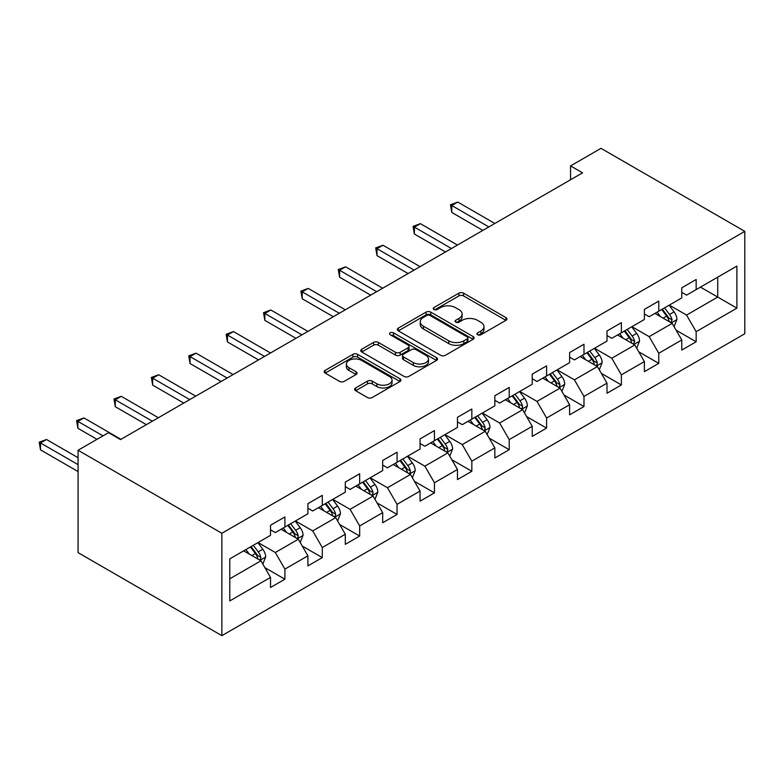 <?xml version="1.0" encoding="UTF-8"?>
<svg xmlns="http://www.w3.org/2000/svg" width="784" height="784" viewBox="0 0 784 784"><rect width="100%" height="100%" fill="white"/><g stroke="black" fill="none" stroke-linecap="round" stroke-linejoin="round"><path stroke-width="1.18" d="M477.652 334.758A2.332 1.343 0 0 0 480.945 334.758L505.935 320.323A3.322 1.921 0 0 0 506.915 318.97A3.322 1.921 0 0 0 505.935 317.608L463.589 293.167A3.322 1.921 0 0 0 458.885 293.167L433.895 307.593A2.332 1.343 0 0 0 433.209 308.543A2.332 1.343 0 0 0 433.895 309.494A2.332 1.343 0 0 0 437.188 309.494L440.422 307.632A10.643 6.145 0 0 1 455.475 307.632L459.003 309.66A10.643 6.145 0 0 1 462.129 314.012A10.643 6.145 0 0 1 459.003 318.353L455.769 320.225A2.332 1.343 0 0 0 455.092 321.175A2.332 1.343 0 0 0 455.769 322.126A2.332 1.343 0 0 0 459.061 322.126L462.295 320.254A10.643 6.145 0 0 1 477.358 320.254L480.886 322.293A10.643 6.145 0 0 1 484.002 326.644A10.643 6.145 0 0 1 480.886 330.985L477.652 332.857A2.332 1.343 0 0 0 476.966 333.808A2.332 1.343 0 0 0 477.652 334.758L477.652 332.857M355.622 387.962A3.322 1.921 0 0 0 354.642 389.325A3.322 1.921 0 0 0 355.622 390.677L367.5 397.537A3.322 1.921 0 0 0 372.204 397.537L399.958 381.514A3.322 1.921 0 0 0 400.938 380.152A3.322 1.921 0 0 0 399.958 378.79L357.622 354.348A3.322 1.921 0 0 0 352.918 354.348L325.154 370.371A3.322 1.921 0 0 0 324.184 371.734A3.322 1.921 0 0 0 325.154 373.086L339.501 381.377A3.322 1.921 0 0 0 344.205 381.377L356.093 374.517A3.322 1.921 0 0 0 357.063 373.155A3.322 1.921 0 0 0 356.093 371.802L348.968 367.696A8.898 5.135 0 0 1 346.371 364.06A8.898 5.135 0 0 1 351.859 359.307A8.898 5.135 0 0 1 361.561 360.424L389.432 376.516A8.898 5.135 0 0 1 392.039 380.152A8.898 5.135 0 0 1 386.551 384.895A8.898 5.135 0 0 1 376.849 383.788L372.204 381.102A3.322 1.921 0 0 0 367.5 381.102L355.622 387.962L355.622 390.677M744.8 231.358L601.005 148.343L570.566 165.914L582.551 172.833L120.491 439.599L108.506 432.68L78.077 450.251L221.862 533.267L744.8 231.358L744.8 333.749L221.862 635.657L221.862 533.267M440.657 355.299A3.322 1.921 0 0 0 445.361 355.299L473.124 339.276A3.322 1.921 0 0 0 474.095 337.914A3.322 1.921 0 0 0 473.124 336.552L430.779 312.11A3.322 1.921 0 0 0 426.075 312.11L398.311 328.133A3.322 1.921 0 0 0 397.341 329.496A3.322 1.921 0 0 0 398.311 330.848L440.657 355.299M391.128 335.258A2.332 1.343 0 0 1 393.49 335.591L393.49 332.818L436.541 357.671A3.322 1.921 0 0 1 437.511 359.033A3.322 1.921 0 0 1 436.541 360.395L408.787 376.418A3.322 1.921 0 0 1 404.074 376.418L361.738 351.967L361.738 349.252A3.322 1.921 0 0 0 360.758 350.615A3.322 1.921 0 0 0 361.738 351.967M361.738 349.252L373.615 342.392A3.322 1.921 0 0 1 378.319 342.392L395.489 352.31A3.322 1.921 0 0 0 400.193 352.31L408.072 347.763A3.322 1.921 0 0 0 409.052 346.401A3.322 1.921 0 0 0 408.072 345.048L390.197 334.719A2.332 1.343 0 0 1 389.521 333.768A2.332 1.343 0 0 1 390.951 332.534A2.332 1.343 0 0 1 393.49 332.818M264.884 567.655L284.896 579.209L284.896 569.106L307.906 555.827L307.906 565.921L322.283 557.62L322.283 547.526L345.293 534.237L345.293 544.341L359.67 536.04L359.67 525.937L382.68 512.658L382.68 522.752L397.057 514.451L397.057 504.357L420.067 491.068L420.067 501.172L434.444 492.871L434.444 482.768L457.454 469.489L457.454 479.583L471.831 471.282L471.831 461.178L494.841 447.899L494.841 458.003L509.218 449.702L509.218 439.599L532.228 426.32L532.228 436.414L546.605 428.113L546.605 418.009L569.605 404.73L569.605 414.834L583.992 406.533L583.992 396.43L606.992 383.141L606.992 393.245L621.379 384.944L621.379 374.84L644.379 361.561L644.379 371.665L658.766 363.355L658.766 353.261L681.766 339.972L681.766 350.076L696.153 341.775L696.153 331.671L736.891 308.151L736.891 266.09L717.723 277.154L717.723 297.077L736.891 308.151M284.896 579.209L270.519 587.51L270.519 577.406L229.781 600.936L229.781 558.865L270.519 535.345L270.519 525.241L284.896 516.94L284.896 527.044L307.906 513.765L307.906 503.661L322.283 495.361L322.283 505.455L345.293 492.176L345.293 482.072L359.67 473.771L359.67 483.875L382.68 470.586L382.68 460.492L397.057 452.192L397.057 462.286L420.067 449.007L420.067 438.903L434.444 430.602L434.444 440.706L457.454 427.417L457.454 417.323L471.831 409.023L471.831 419.117L494.841 405.838L494.841 395.734L509.218 387.433L509.218 397.537L532.228 384.248L532.228 374.154L546.605 365.844L546.605 375.948L569.605 362.669L569.605 352.565L583.992 344.264L583.992 354.368L606.992 341.079L606.992 330.985L621.379 322.675L621.379 332.779L644.379 319.5L644.379 309.396L658.766 301.095L658.766 311.199L681.766 297.91L681.766 287.806L696.153 279.506L696.153 289.61L736.891 266.09M281.064 529.259L298.322 539.225L275.311 552.504L258.054 542.538M270.519 529.808L275.311 532.581L284.896 527.044M275.311 552.504L284.896 569.106M298.322 539.225L307.906 555.827M318.451 507.669L335.709 517.636L312.698 530.915L295.441 520.958M307.906 508.228L312.698 510.992L322.283 505.455M312.698 530.915L322.283 547.526M335.709 517.636L345.293 534.237M355.838 486.09L373.096 496.047L350.085 509.335L332.828 499.369M345.293 486.639L350.085 489.412L359.67 483.875M350.085 509.335L359.67 525.937M373.096 496.047L382.68 512.658M393.225 464.5L410.473 474.467L387.472 487.746L370.215 477.789M382.68 465.059L387.472 467.823L397.057 462.286M387.472 487.746L397.057 504.357M410.473 474.467L420.067 491.068M430.612 442.921L447.86 452.878L424.859 466.166L407.602 456.2M420.067 443.47L424.859 446.243L434.444 440.706M424.859 466.166L434.444 482.768M447.86 452.878L457.454 469.489M467.999 421.331L485.247 431.298L462.246 444.577L444.989 434.62M457.454 421.89L462.246 424.654L471.831 419.117M462.246 444.577L471.831 461.178M485.247 431.298L494.841 447.899M505.386 399.752L522.634 409.709L499.633 422.997L482.376 413.031M494.841 400.301L499.633 403.064L509.218 397.537M499.633 422.997L509.218 439.599M522.634 409.709L532.228 426.32M542.773 378.162L560.021 388.129L537.02 401.408L519.763 391.451M532.228 378.721L537.02 381.485L546.605 375.948M537.02 401.408L546.605 418.009M560.021 388.129L569.605 404.73M580.15 356.583L597.408 366.54L574.407 379.828L557.15 369.862M569.605 357.132L574.407 359.895L583.992 354.368M574.407 379.828L583.992 396.43M597.408 366.54L606.992 383.141M617.537 334.993L634.795 344.96L611.794 358.239L594.537 348.272M606.992 335.542L611.794 338.316L621.379 332.779M611.794 358.239L621.379 374.84M634.795 344.96L644.379 361.561M654.924 313.404L672.182 323.371L649.181 336.65L631.924 326.693M644.379 313.963L649.181 316.726L658.766 311.199M649.181 336.65L658.766 353.261M672.182 323.371L681.766 339.972M700.465 287.12L717.723 297.077L686.559 315.07L669.311 305.103M681.766 292.373L686.559 295.147L696.153 289.61M686.559 315.07L696.153 331.671M78.077 450.251L78.077 552.642L221.862 635.657M570.566 165.914L570.566 179.752M229.781 578.798L260.935 560.805L243.677 550.838M260.935 560.805L270.519 577.406M676.141 330.221L696.153 341.775M638.754 351.81L658.766 363.355M601.367 373.39L621.379 384.944M563.98 394.979L583.992 406.533M526.593 416.559L546.605 428.113M489.206 438.148L509.218 449.702M451.819 459.728L471.831 471.282M414.432 481.317L434.444 492.871M377.045 502.897L397.057 514.451M339.658 524.486L359.67 536.04M302.271 546.066L322.283 557.62M478.583 335.082L480.886 333.759A10.643 6.145 0 0 0 484.002 329.407L484.002 326.644M462.129 314.012L462.129 316.775A10.643 6.145 0 0 1 459.003 321.126L456.7 322.449M505.896 320.352L463.589 295.931A3.322 1.921 0 0 0 458.885 295.931L434.826 309.827M473.075 339.296L430.779 314.874A3.322 1.921 0 0 0 426.075 314.874L398.36 330.877M467.244 338.864A2.332 1.343 0 0 0 467.921 337.914A2.332 1.343 0 0 0 467.244 336.963L430.073 315.501A2.332 1.343 0 0 0 426.78 315.501L423.37 317.471A10.643 6.145 0 0 0 420.253 321.822A10.643 6.145 0 0 0 423.37 326.164L448.771 340.834A10.643 6.145 0 0 0 463.824 340.834L467.244 338.864L467.244 341.628A2.332 1.343 0 0 0 467.921 340.677L467.921 337.914M420.253 321.822L420.253 324.586A10.643 6.145 0 0 0 423.37 328.937L423.37 326.164M467.244 341.628L463.824 343.598A10.643 6.145 0 0 1 448.771 343.598L423.37 328.937M361.777 351.996L373.615 345.166L373.615 342.392M409.052 346.401L409.052 349.174A3.322 1.921 0 0 1 408.072 350.526L400.193 355.074A3.322 1.921 0 0 1 395.489 355.074L378.319 345.166A3.322 1.921 0 0 0 373.615 345.166M393.49 335.591L436.492 360.415M413.315 362.6A8.898 5.135 0 0 0 423.007 363.707A8.898 5.135 0 0 0 428.505 358.964A8.898 5.135 0 0 0 425.898 355.328L416.079 349.664A3.322 1.921 0 0 0 411.375 349.664L403.486 354.211A3.322 1.921 0 0 0 402.515 355.573A3.322 1.921 0 0 0 403.486 356.926L413.315 362.6L413.315 365.364A8.898 5.135 0 0 0 423.007 366.481A8.898 5.135 0 0 0 428.505 361.728L428.505 358.964M402.515 355.573L402.515 358.337A3.322 1.921 0 0 0 403.486 359.699L403.486 356.926M413.315 365.364L403.486 359.699M392.039 380.152L392.039 382.915A8.898 5.135 0 0 1 386.551 387.668A8.898 5.135 0 0 1 376.849 386.551L372.204 383.866A3.322 1.921 0 0 0 367.5 383.866L355.662 390.706M346.371 364.06L346.371 366.824A8.898 5.135 0 0 0 348.968 370.46L348.968 367.696M356.044 374.546L348.968 370.46M399.958 378.79L399.958 381.514L357.622 357.112A3.322 1.921 0 0 0 352.918 357.112L325.203 373.115M674.073 326.654L676.925 319.47A8.977 5.184 -120 0 0 674.064 311.816L669.115 305.221M660.491 316.618L657.129 312.14M494.831 223.469L457.758 202.066L451.77 205.526L451.77 212.444L482.856 230.388M670.79 322.567L672.084 319.852A8.977 5.184 -120 0 0 669.507 314.453L664.558 307.847M662.313 309.141L667.801 316.471A4.577 2.646 60 0 1 668.634 317.863L672.084 319.852M661.686 309.504L666.635 316.109A8.977 5.184 60 0 1 669.203 321.509M451.77 212.444L450.457 204.761L488.844 226.929M450.457 204.761L457.758 202.066M636.686 348.233L639.538 341.05A8.977 5.184 -120 0 0 636.677 333.406L631.728 326.801M623.104 338.208L619.742 333.719M457.454 245.059L420.371 223.656L414.383 227.115L414.383 234.034L445.469 251.978M633.403 344.156L634.697 341.432A8.977 5.184 -120 0 0 632.12 336.032L627.171 329.427M624.926 330.73L630.414 338.051A4.577 2.646 60 0 1 631.247 339.443L634.697 341.432M624.299 331.093L629.248 337.698A8.977 5.184 60 0 1 631.816 343.098M414.383 234.034L413.07 226.351L451.457 248.518M413.07 226.351L420.371 223.656M599.299 369.823L602.151 362.639A8.977 5.184 -120 0 0 599.29 354.995L594.341 348.39M585.717 359.787L582.355 355.309M420.067 266.638L382.984 245.235L376.996 248.695L376.996 255.613L408.082 273.557M596.016 365.736L597.114 364.589L597.31 363.021A8.977 5.184 -120 0 0 594.733 357.622L589.793 351.016M587.539 352.32L593.027 359.64A4.577 2.646 60 0 1 593.86 361.032L597.31 363.021M586.912 352.673L591.861 359.278A8.977 5.184 60 0 1 594.429 364.678M376.996 255.613L375.683 247.93L414.07 270.098M375.683 247.93L382.984 245.235M561.922 391.402L564.764 384.219A8.977 5.184 -120 0 0 561.903 376.575L556.954 369.97M548.33 381.377L544.968 376.888M382.68 288.228L345.607 266.825L339.609 270.284L339.609 277.203L370.695 295.147M558.629 387.325L559.727 386.169L559.923 384.611A8.977 5.184 -120 0 0 557.346 379.201L552.406 372.606M550.152 373.899L555.64 381.23A4.577 2.646 60 0 1 556.473 382.612L559.923 384.611M549.525 374.262L554.474 380.867A8.977 5.184 60 0 1 557.042 386.267M339.609 277.203L338.296 269.52L376.683 291.687M338.296 269.52L345.607 266.825M524.535 412.992L527.377 405.808A8.977 5.184 -120 0 0 524.516 398.164L519.567 391.559M510.943 402.956L507.581 398.478M345.293 309.807L308.22 288.404L302.222 291.864L302.222 298.782L333.308 316.726M521.252 408.905L522.34 407.758L522.536 406.19A8.977 5.184 -120 0 0 519.959 400.791L515.019 394.185M512.765 395.489L518.253 402.809A4.577 2.646 60 0 1 519.086 404.201L522.536 406.19M512.138 395.851L517.087 402.447A8.977 5.184 60 0 1 519.655 407.856M302.222 298.782L300.909 291.109L339.296 313.267M300.909 291.109L308.22 288.404M487.148 434.571L489.99 427.398A8.977 5.184 -120 0 0 487.129 419.744L482.18 413.139M473.556 424.546L470.204 420.057M307.906 331.397L270.833 309.994L264.835 313.453L264.835 320.372L295.921 338.316M483.865 430.494L484.953 429.348L485.149 427.78A8.977 5.184 -120 0 0 482.572 422.37L477.632 415.775M475.378 417.068L480.866 424.399A4.577 2.646 60 0 1 481.699 425.781L485.149 427.78M474.751 417.431L479.7 424.036A8.977 5.184 60 0 1 482.268 429.436M264.835 320.372L263.522 312.689L301.909 334.856M263.522 312.689L270.833 309.994M449.761 456.161L452.613 448.977A8.977 5.184 -120 0 0 449.742 441.333L444.793 434.728M436.169 446.135L432.817 441.647M270.519 352.976L233.446 331.573L227.448 335.033L227.448 341.951L258.534 359.895M446.478 452.074L447.566 450.927L447.762 449.359A8.977 5.184 -120 0 0 445.185 443.96L440.245 437.354M437.991 438.658L443.479 445.978A4.577 2.646 60 0 1 444.312 447.37L447.762 449.359M437.364 439.02L442.313 445.616A8.977 5.184 60 0 1 444.881 451.025M227.448 341.951L226.135 334.278L264.522 356.436M226.135 334.278L233.446 331.573M412.374 477.75L415.226 470.567A8.977 5.184 -120 0 0 412.355 462.913L407.406 456.308M398.782 467.715L395.43 463.226M233.132 374.566L196.059 353.163L190.061 356.622L190.061 363.541L221.147 381.485M409.091 473.663L410.179 472.517L410.375 470.949A8.977 5.184 -120 0 0 407.798 465.549L402.858 458.944M400.604 460.237L406.092 467.568A4.577 2.646 60 0 1 406.925 468.959L410.375 470.949M399.977 460.6L404.926 467.205A8.977 5.184 60 0 1 407.494 472.605M190.061 363.541L188.748 355.858L227.135 378.025M188.748 355.858L196.059 353.163M374.987 499.33L377.839 492.146A8.977 5.184 -120 0 0 374.968 484.502L370.019 477.897M361.404 489.304L358.043 484.816M195.745 396.155L158.672 374.742L152.674 378.202L152.674 385.12L183.76 403.064M371.704 495.253L372.792 494.096L372.988 492.528A8.977 5.184 -120 0 0 370.42 487.129L365.471 480.523M363.217 481.827L368.705 489.147A4.577 2.646 60 0 1 369.538 490.539L372.988 492.528M362.59 482.189L367.539 488.785A8.977 5.184 60 0 1 370.107 494.194M152.674 385.12L151.361 377.447L189.748 399.615M151.361 377.447L158.672 374.742M337.6 520.919L340.452 513.736A8.977 5.184 -120 0 0 337.581 506.082L332.632 499.486M324.017 510.884L320.656 506.405M158.358 417.735L121.285 396.332L115.287 399.791L115.287 406.71L146.373 424.654M334.317 516.832L335.405 515.686L335.601 514.118A8.977 5.184 -120 0 0 333.033 508.718L328.084 502.113M325.83 503.406L331.318 510.737A4.577 2.646 60 0 1 332.151 512.128L335.601 514.118M325.203 503.769L330.152 510.374A8.977 5.184 60 0 1 332.72 515.774M115.287 406.71L113.974 399.027L152.361 421.194M113.974 399.027L121.285 396.332M300.213 542.499L303.065 535.315A8.977 5.184 -120 0 0 300.194 527.671L295.245 521.066M286.63 532.473L283.269 527.985M120.971 439.324L83.898 417.921L77.9 421.371L77.9 428.289L97 439.324M296.93 538.422L298.018 537.265L298.214 535.697A8.977 5.184 -120 0 0 295.646 530.298L290.697 523.692M288.443 524.996L293.931 532.316A4.577 2.646 60 0 1 294.764 533.708L298.214 535.697M287.816 525.358L292.765 531.964A8.977 5.184 60 0 1 295.333 537.363M77.9 428.289L76.587 420.616L102.998 435.865M76.587 420.616L83.898 417.921M262.826 564.088L265.678 556.905A8.977 5.184 -120 0 0 262.807 549.251L257.867 542.655M249.243 554.053L245.882 549.574M78.077 457.729L46.511 439.501L40.523 442.96L40.523 449.879L78.077 471.556M259.543 560.001L260.631 558.855L260.827 557.287A8.977 5.184 -120 0 0 258.259 551.887L253.31 545.282M251.056 546.575L256.544 553.906A4.577 2.646 60 0 1 257.377 555.297L260.827 557.287M250.429 546.938L255.378 553.543A8.977 5.184 60 0 1 257.956 558.943M40.523 449.879L39.2 442.196L78.077 464.638M39.2 442.196L46.511 439.501M480.886 333.759L480.886 330.985M455.769 322.126L455.769 320.225M459.003 321.126L459.003 318.353M433.895 309.494L433.895 307.593M458.885 295.931L458.885 293.167M463.589 295.931L463.589 293.167M505.935 320.323L505.935 317.608M398.311 330.848L398.311 328.133M426.075 314.874L426.075 312.11M430.779 314.874L430.779 312.11M473.124 339.276L473.124 336.552M448.771 343.598L448.771 340.834M463.824 343.598L463.824 340.834M378.319 345.166L378.319 342.392M395.489 355.074L395.489 352.31M400.193 355.074L400.193 352.31M408.072 350.526L408.072 347.763M436.541 360.395L436.541 357.671M367.5 383.866L367.5 381.102M372.204 383.866L372.204 381.102M376.849 386.551L376.849 383.788M356.093 374.517L356.093 371.802M325.154 373.086L325.154 370.371M352.918 357.112L352.918 354.348M357.622 357.112L357.622 354.348M671.3 322.861L676.866 319.647M669.507 314.453L674.064 311.816M663.117 318.137L666.635 316.109M633.913 344.441L639.479 341.226M632.12 336.032L636.677 333.406M625.73 339.727L629.248 337.698M596.526 366.03L602.092 362.816M594.733 357.622L599.29 354.995M588.343 361.306L591.861 359.278M559.139 387.61L564.705 384.395M557.346 379.201L561.903 376.575M550.956 382.896L554.474 380.867M521.752 409.199L527.318 405.985M519.959 400.791L524.516 398.164M513.569 404.475L517.087 402.447M484.365 430.788L489.931 427.564M482.572 422.37L487.129 419.744M476.182 426.065L479.7 424.036M446.978 452.368L452.554 449.154M445.185 443.96L449.742 441.333M438.805 447.644L442.313 445.616M409.591 473.957L415.167 470.733M407.798 465.549L412.355 462.913M401.418 469.234L404.926 467.205M372.204 495.537L377.78 492.323M370.42 487.129L374.968 484.502M364.031 490.813L367.539 488.785M334.817 517.126L340.393 513.902M333.033 508.718L337.581 506.082M326.644 512.403L330.152 510.374M297.43 538.706L303.006 535.492M295.646 530.298L300.194 527.671M289.257 533.992L292.765 531.964M260.043 560.295L265.619 557.081M258.259 551.887L262.807 549.251M251.87 555.572L255.378 553.543"/></g></svg>
